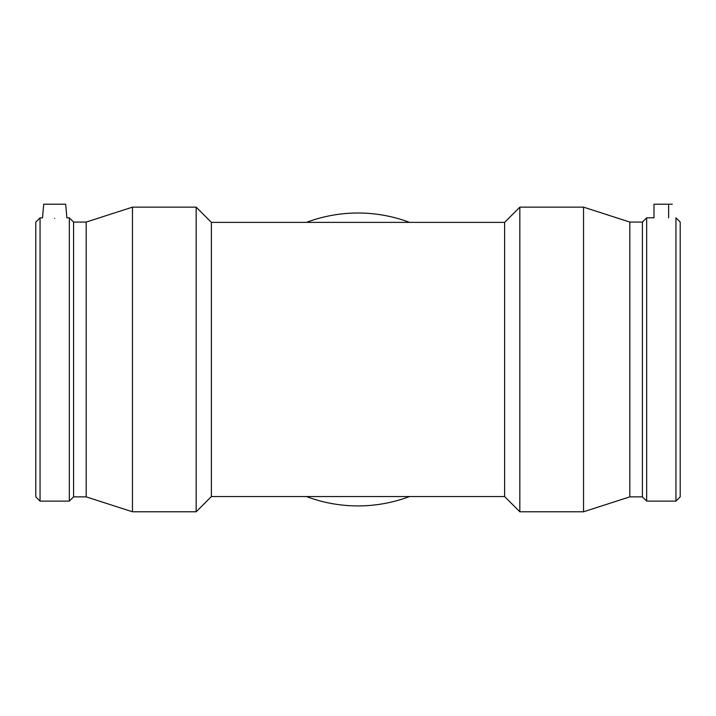 <?xml version="1.0" encoding="UTF-8"?>
<svg xmlns="http://www.w3.org/2000/svg" width="716" height="716" viewBox="0 0 716 716"><rect width="100%" height="100%" fill="white"/><g stroke="black" fill="none" stroke-linecap="round" stroke-linejoin="round"><path stroke-width="1.07" d="M653.985 204.221L672.288 204.221L653.985 204.221L653.985 217.816L646.664 217.816L646.664 501.119L675.949 501.119L675.949 217.816L680.2 222.067L680.2 496.868L675.949 501.119M306.448 222.381A146.458 146.458 0 0 1 409.552 222.381M409.552 496.546A146.458 146.458 0 0 1 306.448 496.546M504.601 496.546L211.399 496.546L211.399 222.381L504.601 222.381L504.601 496.546L519.834 511.779L583.54 511.779L583.54 207.148L519.834 207.148L519.834 511.779M211.399 222.381L196.166 207.148L196.166 511.779L211.399 496.546M86.18 222.067L86.18 496.868L73.587 496.868L73.587 222.067L86.18 222.067L132.46 207.148L132.46 511.779L196.166 511.779M132.46 207.148L196.166 207.148M73.587 222.067L69.336 217.816L69.336 501.119L73.587 496.868M40.051 501.119L35.8 496.868L35.8 222.067L40.051 217.816L40.051 501.119L69.336 501.119M40.051 217.816L42.521 217.816L43.712 204.221L65.675 204.221L66.865 217.816L69.336 217.816M54.693 218.344C70.401 217.771 70.401 217.771 54.693 218.344C38.986 217.771 38.986 217.771 54.693 218.344M504.601 222.381L519.834 207.148M583.54 511.779L629.82 496.868L629.82 222.067L583.54 207.148M629.82 222.067L642.413 222.067L642.413 496.868L646.664 501.119M642.413 222.067L646.664 217.816M668.628 204.221L668.628 217.816M86.18 496.868L132.46 511.779M629.82 496.868L642.413 496.868"/></g></svg>
